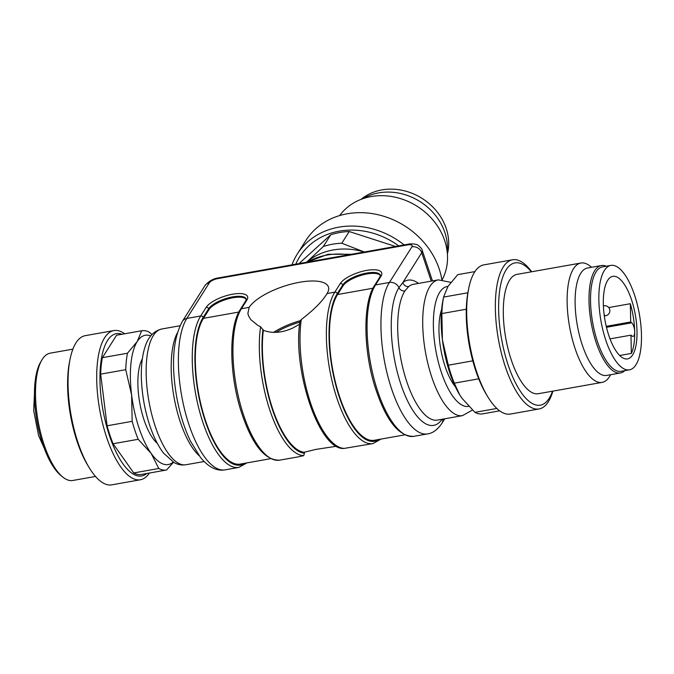 <?xml version="1.0" encoding="UTF-8"?>
<svg xmlns="http://www.w3.org/2000/svg" width="674" height="674" viewBox="0 0 674 674"><rect width="100%" height="100%" fill="white"/><g stroke="black" fill="none" stroke-linecap="round" stroke-linejoin="round"><path stroke-width="1.01" d="M380.962 439.094L373 443.585L343.942 448.454C319.072 450.401 292.423 369.883 299.896 321.667M336.562 446.247L315.803 449.415L304.142 452.271L304.454 453.29L303.704 455.658L299.29 456.627M299.896 321.692L301.278 319.543C313.941 309.838 322.534 301.168 327.05 293.544A42.521 14.786 -18.5 0 0 328.524 287.234A42.521 14.786 -18.5 0 0 291.985 283.914A42.521 14.786 -18.5 0 0 249.178 307.369L247.872 313.41L248.546 315.87L250.821 319.678L257.906 325.458L260.585 326.764L263.332 330.302C272.245 333.681 282.103 332.905 292.887 327.985L299.593 324.219M408.73 286.509L404.897 290.898A68.942 25.351 79.9 0 0 403.204 369.478A68.942 25.351 79.9 0 0 437.46 420.087L462.49 415.639A68.942 25.351 -100.1 0 1 425.479 352.19A68.942 25.351 -100.1 0 1 438.386 279.87L413.406 284.31A68.942 25.351 79.9 0 0 408.73 286.509A5.055 4.608 51.3 0 1 402.884 282.516A73.997 27.204 -100.1 0 1 418.512 283.4M455.354 386.741A46.969 17.271 -100.1 0 1 441.63 309.467M442.093 419.262A73.508 27.027 -100.1 0 1 400.617 383.514A73.508 27.027 -100.1 0 1 398.932 287.655L402.884 282.516L421.739 252.691A8.08 6.967 -147.7 0 0 411.932 246.819A7.069 2.46 -18.5 0 0 407.366 244.948L217.753 278.615A7.069 2.46 -18.5 0 0 209.37 282.794L186.833 318.44A80.813 29.715 79.9 0 0 184.845 410.55A80.813 29.715 79.9 0 0 225.006 469.862L238.882 467.402A80.813 29.715 -100.1 0 1 198.72 408.082A80.813 29.715 -100.1 0 1 200.709 315.98L186.833 318.44A8.08 6.967 -147.7 0 0 182.41 321.304L204.938 285.658A8.08 6.967 -147.7 0 1 209.37 282.794M263.332 330.302A77.788 28.603 79.9 0 0 272.625 408.865A77.788 28.603 79.9 0 0 304.142 452.271M373 443.585A80.813 29.715 -100.1 0 1 332.838 384.273A80.813 29.715 -100.1 0 1 334.826 292.162L340.286 283.518A22.225 7.726 161.5 0 1 366.648 270.4A22.225 7.726 161.5 0 1 380.987 276.289A2.022 1.744 32.3 0 0 379.883 277.006L380.397 275.287A20.203 7.026 -18.5 0 0 362.89 273.888A20.203 7.026 -18.5 0 0 342.737 284.984L343.041 285.886L337.573 294.53A77.788 28.603 79.9 0 0 335.66 383.177A77.788 28.603 79.9 0 0 374.314 440.274L404.67 434.882M343.041 285.886A20.203 7.026 161.5 0 1 362.351 275.009A20.203 7.026 161.5 0 1 380.431 275.632M206.168 307.336A2.022 1.744 32.3 0 1 208.62 308.802L203.16 317.446A2.022 1.744 32.3 0 0 200.709 315.98L206.168 307.336A22.225 7.726 161.5 0 1 232.53 294.218A22.225 7.726 161.5 0 1 246.869 300.107A2.022 1.744 -147.7 0 0 245.757 300.823L246.28 299.104A20.203 7.026 -18.5 0 0 228.772 297.706A20.203 7.026 -18.5 0 0 208.62 308.802L208.923 309.703L203.455 318.339A77.788 28.603 79.9 0 0 201.543 406.995A77.788 28.603 79.9 0 0 240.197 464.091L270.552 458.699M208.923 309.703A20.203 7.026 161.5 0 1 228.233 298.826A20.203 7.026 161.5 0 1 246.313 299.45M457.932 274.604A70.711 26 79.9 0 0 457.857 274.621A70.711 26 79.9 0 0 457.781 274.63L448.016 286.332L443.644 296.813L442.911 300.494A65.664 24.146 79.9 0 0 442.405 339.848L448.294 365.198A70.711 26 79.9 0 0 454.301 383.161L459.752 394.897L461.943 398.233L474.926 412.353A70.711 26 79.9 0 0 482.584 413.87A70.711 26 79.9 0 0 482.66 413.853L499.661 410.837L482.584 413.87M474.926 412.353L496.839 408.461M457.857 274.621L474.943 271.588L457.781 274.63M467.866 292.777L443.593 297.082A70.711 26 79.9 0 0 441.866 313.553L442.405 339.848A65.664 24.146 79.9 0 0 459.643 394.72A65.664 24.146 79.9 0 0 460.072 395.419M466.298 309.214L441.866 313.553M448.294 365.198L472.794 360.843M478.734 378.822L454.301 383.161M531.685 271.774A75.766 27.853 79.9 0 0 512.577 259.776L483.898 264.865A75.766 27.853 79.9 0 0 468.716 288.438L468.177 291.117A72.261 26.572 79.9 0 0 486.594 394.821L488.018 397.154A75.766 27.853 79.9 0 0 510.395 414.055L539.065 408.966A75.766 27.853 79.9 0 0 552.874 391.122M468.716 288.438A75.766 27.853 79.9 0 0 488.018 397.154M512.577 259.776A75.766 27.853 79.9 0 0 498.398 339.241A75.766 27.853 79.9 0 0 539.065 408.966M531.323 271.833A72.261 26.572 79.9 0 0 499.636 290.873A72.261 26.572 79.9 0 0 516.217 384.222A72.261 26.572 79.9 0 0 552.511 391.19M591.578 267.292L590.432 266.356A60.609 22.284 79.9 0 0 580.895 263.029L517.076 274.36A60.609 22.284 79.9 0 0 505.727 337.935A60.609 22.284 79.9 0 0 538.273 393.717L602.093 382.385A60.609 22.284 79.9 0 0 609.903 375.982L610.652 374.71M580.895 263.029A60.609 22.284 79.9 0 0 569.555 326.604A60.609 22.284 79.9 0 0 602.093 382.385M606.271 266.222A54.552 20.06 79.9 0 0 601.376 265.548L587.509 268.016A54.552 20.06 79.9 0 0 577.298 325.23A54.552 20.06 79.9 0 0 606.583 375.435L620.459 372.966A54.552 20.06 79.9 0 0 624.815 370.658M601.376 265.548A54.552 20.06 79.9 0 0 591.174 322.762A54.552 20.06 79.9 0 0 620.459 372.966M173.159 462.078A65.664 24.146 -100.1 0 1 151.161 453.417A65.664 24.146 -100.1 0 1 131.624 395.04A65.664 24.146 -100.1 0 1 137.235 341.524L141.658 330.766A70.711 26 -100.1 0 1 141.734 330.757A70.711 26 -100.1 0 1 149.392 332.265L151.911 334.565M173.488 462.263L166.537 469.989A70.711 26 -100.1 0 1 166.461 470.005A70.711 26 -100.1 0 1 158.794 468.489L151.161 453.417L138.178 439.296A70.711 26 -100.1 0 1 132.163 421.334L131.624 395.04L125.743 369.689A70.711 26 -100.1 0 1 127.462 353.218L137.235 341.524A65.664 24.146 -100.1 0 1 150.749 335.896M141.658 330.766L116.577 335.222A70.711 26 -100.1 0 1 116.653 335.205A70.711 26 -100.1 0 1 116.728 335.197M166.385 470.014L141.456 474.445A70.711 26 -100.1 0 1 141.38 474.454A70.711 26 -100.1 0 1 133.722 472.946L158.794 468.489M138.178 439.296L113.097 443.753A70.711 26 -100.1 0 1 107.09 425.791L132.163 421.334M125.743 369.689L100.662 374.137A70.711 26 -100.1 0 1 102.389 357.675L127.462 353.218M113.097 443.753L133.722 472.946M100.662 374.137L107.09 425.791M116.577 335.222L102.389 357.675M146.772 473.502A72.261 26.572 -100.1 0 1 102.861 409.48A72.261 26.572 -100.1 0 1 122.045 334.253M149.375 473.038A75.766 27.853 -100.1 0 1 140.411 479.762A75.766 27.853 -100.1 0 1 99.744 410.028A75.766 27.853 -100.1 0 1 113.923 330.563A75.766 27.853 -100.1 0 1 124.648 333.79M140.411 479.762L111.741 484.85A75.766 27.853 -100.1 0 1 89.364 467.95A75.766 27.853 -100.1 0 1 70.062 359.225A75.766 27.853 -100.1 0 1 85.244 335.66L113.923 330.563M89.364 467.95L87.94 465.616A72.261 26.572 -100.1 0 1 69.523 361.913L70.062 359.225M72.893 349.14L50.188 353.168A64.653 23.767 79.9 0 0 41.855 360A64.653 23.767 79.9 0 0 55.976 469.517A64.653 23.767 79.9 0 0 62.623 476.939A64.653 23.767 79.9 0 0 72.8 480.478L95.497 476.451M62.623 476.939L60.736 475.389A62.631 23.026 -100.1 0 1 54.299 468.194A62.631 23.026 -100.1 0 1 40.625 362.098L41.855 360M157.328 443.357A46.969 17.271 -100.1 0 1 139.762 402.926A46.969 17.271 -100.1 0 1 142.332 358.913M306.577 262.245L323.301 246.524A70.711 60.989 32.3 0 1 341.802 243.238L364.305 252M306.619 262.245A65.664 56.633 32.3 0 1 364.263 252.009M323.301 246.524L330.707 234.813A70.711 60.989 32.3 0 1 349.208 231.527L341.802 243.238M330.707 234.813L299.037 263.585M395.495 246.457L349.208 231.527M295.793 264.166A72.261 62.328 32.3 0 1 398.738 245.884M291.977 264.84A75.766 65.344 32.3 0 1 297.285 254.056A75.766 65.344 32.3 0 1 404.139 244.923M297.285 254.056L305.752 240.66A75.766 65.344 32.3 0 1 382.268 215.823A75.766 65.344 32.3 0 1 441.858 279.634M339.654 215.57A60.609 52.277 32.3 0 1 416.793 206.067A60.609 52.277 32.3 0 1 442.254 279.651M362.713 198.763A54.552 47.054 32.3 0 1 420.062 201.619A54.552 47.054 32.3 0 1 447.233 252.194M630.974 335.155L631.344 353.429A41.923 15.418 -100.1 0 0 634.689 331.701A41.923 15.418 -100.1 0 0 630.325 303.721L630.704 321.987L631.715 322.812A7.069 2.603 -100.1 0 1 634.689 331.701A7.069 2.603 -100.1 0 1 633.088 336.36A7.069 2.603 -100.1 0 1 631.985 335.981L630.974 335.155L610.021 338.879M630.704 321.987L606.229 326.334M630.325 303.721L608.706 307.555M619.692 355.501L631.344 353.429M632.633 303.308A41.923 15.418 79.9 0 0 612.835 276.34A41.923 15.418 79.9 0 0 603.837 312.011A41.923 15.418 79.9 0 0 620.973 356.656A41.923 15.418 79.9 0 0 627.494 358.897A41.923 15.418 79.9 0 0 632.633 303.308M621.184 367.001A53.035 19.495 79.9 0 0 629.44 369.832A53.035 19.495 79.9 0 0 639.365 314.21A53.035 19.495 79.9 0 0 610.897 265.396A53.035 19.495 79.9 0 0 599.506 310.529A53.035 19.495 79.9 0 0 621.184 367.001M610.897 265.396L602.573 266.879A53.035 19.495 79.9 0 0 591.182 312.003A53.035 19.495 79.9 0 0 612.86 368.476A53.035 19.495 79.9 0 0 621.116 371.315L629.44 369.832M361.037 199.386A53.035 45.739 32.3 0 1 420.829 197.625A53.035 45.739 32.3 0 1 447.401 253.972M273.602 332.341A40.457 14.07 161.5 0 1 300.25 320.681M340.286 283.518A2.022 1.744 32.3 0 1 342.737 284.984L337.278 293.628A2.022 1.744 32.3 0 0 334.826 292.162L327.05 293.544M380.987 276.289L375.519 284.933A80.813 29.715 79.9 0 0 373.539 377.044A80.813 29.715 79.9 0 0 413.693 436.356C398.3 436.659 385.174 419.439 374.314 384.686C363.185 347.894 363.016 302.575 374.415 285.65A2.022 1.744 32.3 0 1 375.519 284.933L389.395 282.465L411.932 246.819M246.869 300.107L241.402 308.751A80.813 29.715 79.9 0 0 239.422 400.862A80.813 29.715 79.9 0 0 279.575 460.174C264.183 460.477 251.057 443.248 240.197 408.495C229.067 371.711 228.899 326.393 240.298 309.467A2.022 1.744 -147.7 0 1 241.402 308.751L249.178 307.369M301.278 319.543A80.813 29.715 79.9 0 0 310.655 403.263A80.813 29.715 79.9 0 0 344.406 448.429M303.704 455.658A80.813 29.715 -100.1 0 1 269.954 410.491A80.813 29.715 -100.1 0 1 260.585 326.764M431.25 281.142L421.739 252.691A15.157 5.266 161.5 0 0 422.227 250.349C422.151 249.06 420.745 247.366 418.015 245.294C416.574 243.702 408.916 243.659 408.36 244.173L218.747 277.848C213.355 278.539 208.755 281.142 204.938 285.658M442.81 419.135A8.08 6.967 32.3 0 1 441.908 423.314C437.451 429.742 432.674 433.272 427.569 433.896A80.813 29.715 -100.1 0 1 387.407 374.576A80.813 29.715 -100.1 0 1 389.395 282.465A8.08 6.967 -147.7 0 1 398.932 287.655A5.055 4.356 -147.7 0 0 404.897 290.898M180 325.753L161.819 328.988A68.942 25.351 79.9 0 0 148.92 401.3A68.942 25.351 79.9 0 0 185.931 464.748L204.112 461.522M199.066 455.624A68.942 25.351 -100.1 0 1 173.951 396.851A68.942 25.351 -100.1 0 1 177.296 333.032M447.966 286.416A60.862 22.377 79.9 0 0 435.665 349.562A60.862 22.377 79.9 0 0 468.657 406.338M348.778 254.755A68.942 59.464 -147.7 0 0 327.016 255.05A68.942 59.464 -147.7 0 0 307.512 262.085M407.366 244.948A8.08 2.974 -100.1 0 1 408.402 244.165M217.753 278.615A8.08 2.974 -100.1 0 1 218.747 277.848M262.986 329.35A78.791 28.974 79.9 0 0 272.355 409.303A78.791 28.974 79.9 0 0 304.454 453.29M337.573 294.53L372.941 288.245M337.278 293.628A78.791 28.974 79.9 0 0 336.941 389.395A78.791 28.974 79.9 0 0 378.872 439.465M203.455 318.339L238.823 312.062M203.16 317.446A78.791 28.974 79.9 0 0 202.823 413.204A78.791 28.974 79.9 0 0 244.755 463.282M299.837 322.105A39.446 13.716 -18.5 0 0 276.02 332.349M603.407 306.114A5.055 1.854 -100.1 0 1 603.912 305.785A5.055 5.055 0 0 1 609.591 309.155A5.055 5.055 0 0 1 605.682 315.727A5.055 1.854 -100.1 0 1 604.106 314.472M631.715 322.812L606.457 327.294M44.206 448.176L38.578 435.556L33.7 410.668L34.467 393.338M299.298 456.677L279.575 460.174M427.569 433.896L413.693 436.356M432.464 280.923L422.227 250.349M306.914 262.186L328.011 254.283L351.584 254.258M450.83 282.355L438.386 279.87M462.49 415.639L472.407 410.062M161.819 328.988C153.672 330.934 148.036 337.059 144.893 347.363C142.02 356.563 140.883 367.701 141.473 380.776C142.366 398.073 145.685 414.535 151.423 430.172C154.91 439.49 158.98 447.174 163.63 453.223L174.212 462.667C177.928 464.698 181.837 465.389 185.931 464.748M441.908 423.314L444.773 418.781M182.41 321.304C173.066 338.601 171.086 363.412 176.478 395.756C179.486 412.766 184.137 427.855 190.413 441.032L200.473 457.444C208.569 467.208 216.742 471.345 225.006 469.862M379.883 277.006L374.415 285.65M238.882 467.402L246.844 462.912M245.757 300.823L240.298 309.467M141.734 330.757L116.653 335.205M166.461 470.005L141.38 474.454M603.912 305.785L603.39 305.878M605.682 315.727L604.308 315.971"/></g></svg>
